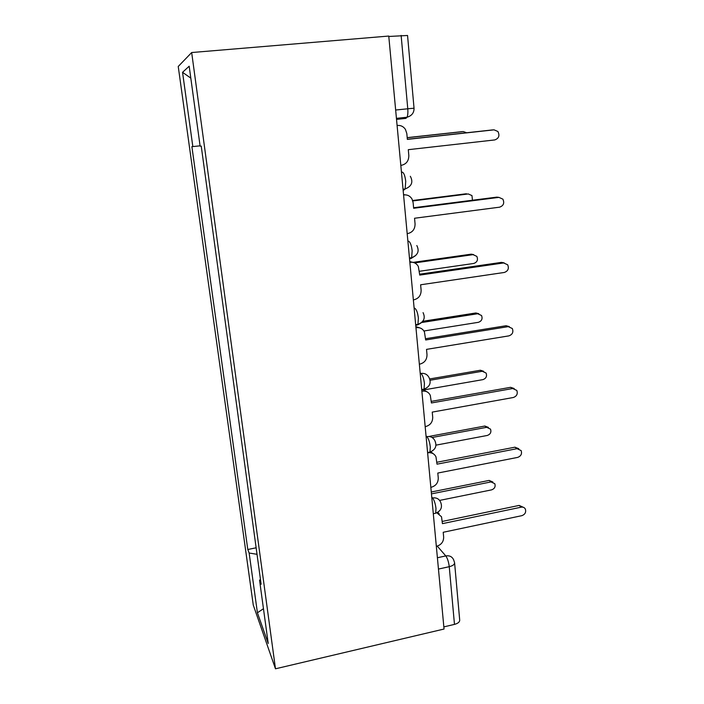 <?xml version="1.0" encoding="UTF-8"?>
<svg xmlns="http://www.w3.org/2000/svg" width="704" height="704" viewBox="0 0 704 704"><rect width="100%" height="100%" fill="white"/><g stroke="black" fill="none" stroke-linecap="round" stroke-linejoin="round"><path stroke-width="1.06" d="M191.673 52.536L178.235 66.475L253.264 605.044L275.484 668.8L191.673 52.536L388.758 36.054L444.048 629.033L275.484 668.8M454.608 562.962L459.694 620.03C459.774 621.966 458.031 623.418 454.476 624.386L449.249 566.685C448.659 561.898 447.506 558.316 445.782 555.922L437.254 546.093M443.846 626.886L454.476 624.386M388.793 36.467L407.554 35.482L414.04 108.205L407.774 108.786L401.13 35.429M200.086 145.834L192.834 146.582L182.547 72.31L189.182 66.211L200.121 146.15L201.23 146.08L261.122 584.267L259.556 580.175L268.224 643.482L257.418 612.77L249.146 553.027L257.03 554.303M192.834 146.582L191.893 146.634L247.79 549.507L249.146 553.027M256.142 547.791L247.79 549.507M260.471 579.489L259.556 580.175M182.547 72.31L190.81 78.118M263.463 608.705L257.418 612.77M400.814 165.387L401.289 165.326C406.296 164.208 408.813 160.917 408.822 155.47L408.294 149.679L494.771 139.929C498.872 138.415 499.919 135.599 497.895 131.481L494.041 129.844L407.352 139.392L406.824 133.558L405.425 129.386C403.489 126.544 400.866 125.224 397.566 125.444L397.1 125.488L397.566 125.444M407.343 139.269L492.342 129.941M466.62 132.748L463.338 131.578L407.202 137.729M407.194 137.632L461.921 131.657M407.185 233.649L407.642 233.587C412.579 232.408 415.052 229.161 415.061 223.872L414.55 218.249L499.62 207.17C503.527 205.744 504.618 203.069 502.885 199.144L498.916 197.375L413.644 208.27L413.125 202.611L412.007 199.003C410.133 196.002 407.484 194.63 404.043 194.902L403.559 194.832M403.542 194.612L405.222 194.841M413.591 207.75L496.769 197.138L498.722 197.358M403.577 194.955L404.043 194.902M413.362 299.895L413.811 299.825C418.66 298.584 421.098 295.39 421.124 290.242L420.622 284.786L504.328 272.457C508.068 271.084 509.186 268.532 507.69 264.792L503.642 262.944L419.742 275.097L418.326 266.464C416.53 263.349 413.855 261.958 410.318 262.284L409.834 262.117M409.79 261.615L413.072 262.381L471.214 254.162L473.651 254.619M419.663 274.199L501.503 262.372L504.196 262.909M409.86 262.346L410.318 262.284M472.463 200.244L471.97 195.589L468.257 193.952L412.808 200.93M412.676 200.508L466.426 193.75M419.39 271.286L473.739 263.463C477.215 262.205 478.254 259.846 476.828 256.37L473.044 254.654L414.665 262.918M419.355 364.197L419.804 364.126C424.574 362.833 426.976 359.682 427.002 354.675L426.518 349.378L508.904 335.87C512.486 334.55 513.63 332.094 512.327 328.522L508.235 326.638L425.665 339.97L424.415 331.866C422.69 328.698 420.024 327.298 416.407 327.677L415.923 327.413M415.853 326.647L420.323 328.064M425.55 338.721L506.106 325.732L509.309 326.603M415.958 327.747L416.407 327.677M425.181 426.65L425.621 426.571C430.32 425.225 432.687 422.118 432.714 417.243L432.247 412.104L513.348 397.496C516.806 396.202 517.959 393.844 516.806 390.421L512.697 388.52L431.411 402.97L430.302 395.322C428.648 392.119 425.982 390.738 422.321 391.169L421.837 390.817M421.74 389.805L422.523 389.822M423.421 389.946L427.029 391.855M431.27 401.377L510.576 387.314L514.166 388.52M421.881 391.248L422.321 391.169M430.839 487.335L431.27 487.247C435.899 485.857 438.231 482.786 438.266 478.042L437.809 473.044L517.669 457.398C521.004 456.13 522.166 453.86 521.145 450.578L517.035 448.677L436.999 464.165L435.996 456.931C434.729 454.23 432.573 452.822 429.528 452.707M430.804 451.801L433.294 453.754M436.823 462.264L514.914 447.19L518.795 448.712M428.666 452.751L428.067 452.839M423.922 330.986L478.377 322.318C481.73 321.103 482.777 318.833 481.536 315.506L477.699 313.738L421.564 322.546M422.77 321.288L475.878 312.963L478.808 313.72M423.518 389.972L482.9 379.632C486.13 378.444 487.194 376.262 486.094 373.067L482.24 371.272L430.118 380.239M429.739 378.937L480.41 370.242L483.718 371.307M435.97 445.148L487.3 435.459C490.424 434.298 491.498 432.186 490.521 429.123L486.658 427.319L432.089 437.501M429.651 436.313L484.836 426.034L488.409 427.398M436.339 546.313L436.762 546.216C441.32 544.782 443.617 541.754 443.661 537.134L443.212 532.277L521.866 515.662C525.105 514.413 526.266 512.213 525.351 509.062C524.48 507.514 523.107 506.88 521.25 507.17L442.429 523.644L441.514 516.771L436.858 512.802M437.835 512.292L439.208 513.841M442.226 521.444L519.147 505.419L523.204 507.241M439.622 500.412L491.594 489.87C494.622 488.726 495.695 486.675 494.824 483.718L490.97 481.932L432.326 493.706M431.27 492.008L489.148 480.418L492.906 482.046M434.113 513.542L435.697 513.216L435.996 508.552C435.389 503.65 434.245 500.122 432.555 497.966L431.754 497.138M431.842 498.106L432.555 497.966C436.339 497.438 439.006 498.802 440.572 502.066C442.649 507.232 441.021 510.954 435.697 513.216L433.294 513.709M429.678 452.126L428.322 452.505L429.959 452.074L430.302 446.961C429.678 441.945 428.525 438.495 426.844 436.603L426.043 435.917M426.122 436.735L426.844 436.603C430.602 436.128 433.303 437.527 434.922 440.801C437.122 446.019 435.468 449.777 429.959 452.074L427.592 452.522M422.488 389.796L424.037 389.154L424.433 383.53C423.799 378.4 422.646 375.03 420.966 373.419L420.165 372.874M420.226 373.542L420.966 373.419C424.688 372.997 427.398 374.422 429.097 377.678C431.446 382.985 429.757 386.813 424.037 389.154L421.722 389.558M416.478 325.213L417.93 324.386L418.387 318.173C417.745 312.919 416.583 309.646 414.902 308.334L414.11 307.947M414.154 308.449L414.902 308.334M410.282 258.65L411.638 257.682L412.157 250.809C411.497 245.432 410.335 242.246 408.663 241.261L407.871 241.032M407.898 241.366L408.663 241.261M403.894 190.045L405.134 188.962L405.733 181.342C405.055 175.833 403.894 172.753 402.23 172.11L401.438 172.058M401.456 172.198L402.23 172.11M437.404 557.744L445.782 555.922C449.53 555.342 452.153 556.644 453.658 559.847L454.582 562.716C454.643 564.45 452.866 565.778 449.249 566.685L438.46 569.07M396.528 119.398L405.891 118.378L407.026 117.234C407.818 115.324 408.065 112.508 407.774 108.786L395.657 110.026M396.528 119.363L405.891 118.378M411.074 258.5L415.774 255.482M417.613 324.949L420.93 323.039M423.914 389.418L425.515 388.634M494.041 129.844L491.894 129.967M461.507 131.674L463.338 131.578M498.916 197.375L496.769 197.138M503.642 262.944L501.503 262.372M471.214 254.162L473.044 254.654M508.235 326.638L506.106 325.732M512.697 388.52L510.576 387.314M517.035 448.677L514.914 447.19M475.878 312.963L477.699 313.738M480.41 370.242L482.24 371.272M484.836 426.034L486.658 427.319M521.25 507.17L519.147 505.419M489.148 480.418L490.97 481.932M403.04 189.218L405.134 188.962C411.699 186.331 413.424 182.107 410.326 176.29M409.455 257.99L411.638 257.682C417.877 255.182 419.602 251.126 416.821 245.538M415.677 324.746L417.93 324.386C423.896 321.974 425.603 318.058 423.069 312.629M396.431 118.342L407.026 117.234C411.787 115.808 414.128 112.798 414.04 108.214"/></g></svg>
